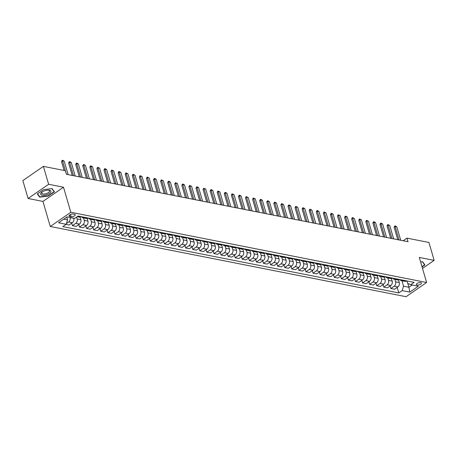 <?xml version="1.0" encoding="UTF-8"?>
<svg xmlns="http://www.w3.org/2000/svg" width="457" height="457" viewBox="0 0 457 457"><rect width="100%" height="100%" fill="white"/><g stroke="black" fill="none" stroke-linecap="round" stroke-linejoin="round"><path stroke-width="0.69" d="M420.703 282.563A2.622 1.091 163.7 0 0 417.801 283.049A2.622 1.091 163.7 0 0 416.407 284.528A2.622 1.091 163.7 0 0 417.15 285.019A2.622 1.091 163.7 0 0 420.046 284.534A2.622 1.091 163.7 0 0 421.445 283.054A2.622 1.091 163.7 0 0 420.703 282.563M50.276 226.483L406.073 296.702L426.621 282.495L70.824 212.277L50.276 226.483L42.947 201.417L63.494 187.216L48.636 184.28L28.083 198.487L42.947 201.417M28.083 198.487L22.85 180.584L43.398 166.377L48.636 184.28M43.398 166.377L65.334 170.707L66.379 174.288L408.027 241.713L406.976 238.131L403.183 240.753M69.841 216.429L71.086 216.675A2.542 1.057 163.7 0 0 73.897 216.207A2.542 1.057 163.7 0 0 75.251 214.773A2.542 1.057 163.7 0 0 74.531 214.293L73.286 214.047A2.542 1.057 163.7 0 0 70.475 214.516A2.542 1.057 163.7 0 0 69.121 215.95A2.542 1.057 163.7 0 0 69.841 216.429L69.47 215.161M63.797 219.149L67.562 219.891L66.179 224.296L62.82 226.615L398.801 292.92L397.19 287.402M66.179 224.296L58.536 222.782L67.088 216.869L74.731 218.377L78.09 216.058L414.076 282.363L410.717 284.688L418.355 286.196L409.803 292.109L402.16 290.601L398.801 292.92M422.502 268.413L434.15 260.364L428.917 242.461L406.976 238.131M434.15 260.364L419.292 257.428L426.621 282.495M63.494 187.216L70.824 212.277M410.717 284.688L407.655 283.357L406.953 280.958M407.804 283.42L408.924 287.259L412.22 284.985M66.751 217.109L67.562 219.891M70.052 217.458L70.081 217.555A3.279 2.331 101.2 0 1 68.699 221.953L66.419 223.53M73.731 218.183L73.76 218.28A3.279 2.331 101.2 0 1 72.377 222.679L69.018 225.004L66.008 224.41M76.61 217.081L77.159 218.949A3.279 2.331 101.2 0 1 75.771 223.353L72.412 225.672L71.68 223.165M80.089 217.126L80.838 219.68A3.279 2.331 101.2 0 1 79.455 224.079L76.09 226.404L72.412 225.672M83.522 217.926L84.231 220.348A3.279 2.331 101.2 0 1 82.848 224.747L79.489 227.072L78.753 224.558M87.167 218.526L87.915 221.074A3.279 2.331 101.2 0 1 86.527 225.472L83.168 227.797L79.489 227.072M90.6 219.32L91.309 221.742A3.279 2.331 101.2 0 1 89.926 226.146L86.567 228.466L85.83 225.958M94.245 219.92L94.987 222.473A3.279 2.331 101.2 0 1 93.605 226.872L90.246 229.191L86.567 228.466M97.678 220.72L98.386 223.142A3.279 2.331 101.2 0 1 97.004 227.54L93.645 229.865L92.908 227.352M101.317 221.314L102.065 223.867A3.279 2.331 101.2 0 1 100.683 228.266L97.324 230.591L93.645 229.865M104.756 222.113L105.464 224.536A3.279 2.331 101.2 0 1 104.076 228.94L100.717 231.259L99.986 228.751M108.395 222.713L109.143 225.261A3.279 2.331 101.2 0 1 107.761 229.665L104.396 231.985L100.717 231.259M111.828 223.513L112.536 225.935A3.279 2.331 101.2 0 1 111.154 230.334L107.795 232.659L107.058 230.145M115.472 224.107L116.221 226.661A3.279 2.331 101.2 0 1 114.833 231.059L111.474 233.384L107.795 232.659M118.906 224.907L119.614 227.329A3.279 2.331 101.2 0 1 118.232 231.733L114.873 234.053L114.136 231.545M122.55 225.507L123.293 228.054A3.279 2.331 101.2 0 1 121.91 232.459L118.552 234.778L114.873 234.053M125.983 226.306L126.692 228.728A3.279 2.331 101.2 0 1 125.309 233.127L121.945 235.452L121.214 232.939M129.622 226.9L130.371 229.454A3.279 2.331 101.2 0 1 128.988 233.853L125.629 236.178L121.945 235.452M133.061 227.7L133.77 230.122A3.279 2.331 101.2 0 1 132.381 234.527L129.023 236.846L128.291 234.338M136.7 228.3L137.448 230.848A3.279 2.331 101.2 0 1 136.066 235.252L132.701 237.571L129.023 236.846M140.133 229.1L140.842 231.522A3.279 2.331 101.2 0 1 139.459 235.921L136.1 238.246L135.363 235.732M143.778 229.694L144.521 232.247A3.279 2.331 101.2 0 1 143.138 236.646L139.779 238.971L136.1 238.246M147.211 230.494L147.919 232.916A3.279 2.331 101.2 0 1 146.537 237.314L143.178 239.639L142.441 237.132M150.856 231.093L151.598 233.641A3.279 2.331 101.2 0 1 150.216 238.046L146.857 240.365L143.178 239.639M154.289 231.893L154.997 234.315A3.279 2.331 101.2 0 1 153.615 238.714L150.25 241.039L149.519 238.525M157.928 232.487L158.676 235.041A3.279 2.331 101.2 0 1 157.294 239.439L153.935 241.764L150.25 241.039M161.367 233.287L162.075 235.709A3.279 2.331 101.2 0 1 160.687 240.108L157.328 242.433L156.597 239.919M165.006 233.887L165.754 236.435A3.279 2.331 101.2 0 1 164.366 240.839L161.007 243.158L157.328 242.433M168.439 234.687L169.147 237.109A3.279 2.331 101.2 0 1 167.765 241.507L164.406 243.827L163.669 241.319M172.083 235.281L172.826 237.834A3.279 2.331 101.2 0 1 171.444 242.233L168.085 244.558L164.406 243.827M175.517 236.08L176.225 238.503A3.279 2.331 101.2 0 1 174.842 242.901L171.484 245.226L170.747 242.713M179.161 236.68L179.904 239.228A3.279 2.331 101.2 0 1 178.521 243.627L175.162 245.952L171.484 245.226M182.594 237.48L183.303 239.902A3.279 2.331 101.2 0 1 181.92 244.301L178.556 246.62L177.824 244.112M186.233 238.074L186.982 240.628A3.279 2.331 101.2 0 1 185.599 245.026L182.24 247.351L178.556 246.62M189.672 238.874L190.375 241.296A3.279 2.331 101.2 0 1 188.992 245.695L185.633 248.02L184.902 245.506M193.311 239.474L194.059 242.021A3.279 2.331 101.2 0 1 192.671 246.42L189.312 248.745L185.633 248.02M196.744 240.268L197.453 242.69A3.279 2.331 101.2 0 1 196.07 247.094L192.711 249.413L191.974 246.906M200.389 240.868L201.131 243.421A3.279 2.331 101.2 0 1 199.749 247.82L196.39 250.139L192.711 249.413M203.822 241.667L204.53 244.089A3.279 2.331 101.2 0 1 203.148 248.488L199.789 250.813L199.052 248.3M207.467 242.261L208.209 244.815A3.279 2.331 101.2 0 1 206.827 249.214L203.468 251.539L199.789 250.813M210.9 243.061L211.608 245.483A3.279 2.331 101.2 0 1 210.22 249.888L206.861 252.207L206.13 249.699M214.539 243.661L215.287 246.209A3.279 2.331 101.2 0 1 213.905 250.613L210.54 252.932L206.861 252.207M217.972 244.461L218.68 246.883A3.279 2.331 101.2 0 1 217.298 251.281L213.939 253.606L213.208 251.093M221.616 245.055L222.365 247.608A3.279 2.331 101.2 0 1 220.977 252.007L217.618 254.332L213.939 253.606M225.05 245.855L225.758 248.277A3.279 2.331 101.2 0 1 224.376 252.681L221.017 255L220.28 252.493M228.694 246.454L229.437 249.002A3.279 2.331 101.2 0 1 228.054 253.407L224.695 255.726L221.017 255M232.127 247.254L232.836 249.676A3.279 2.331 101.2 0 1 231.453 254.075L228.094 256.4L227.358 253.886M235.766 247.848L236.515 250.402A3.279 2.331 101.2 0 1 235.132 254.8L231.773 257.125L228.094 256.4M239.205 248.648L239.914 251.07A3.279 2.331 101.2 0 1 238.525 255.474L235.166 257.794L234.435 255.286M242.844 249.248L243.592 251.796A3.279 2.331 101.2 0 1 242.21 256.2L238.845 258.519L235.166 257.794M246.277 250.048L246.986 252.47A3.279 2.331 101.2 0 1 245.603 256.868L242.244 259.193L241.507 256.68M249.922 250.642L250.67 253.195A3.279 2.331 101.2 0 1 249.282 257.594L245.923 259.919L242.244 259.193M253.355 251.441L254.063 253.864A3.279 2.331 101.2 0 1 252.681 258.262L249.322 260.587L248.585 258.079M257 252.041L257.742 254.589A3.279 2.331 101.2 0 1 256.36 258.993L253.001 261.313L249.322 260.587M260.433 252.841L261.141 255.263A3.279 2.331 101.2 0 1 259.759 259.662L256.394 261.987L255.663 259.473M264.072 253.435L264.82 255.989A3.279 2.331 101.2 0 1 263.438 260.387L260.079 262.712L256.394 261.987M267.511 254.235L268.219 256.657A3.279 2.331 101.2 0 1 266.831 261.056L263.472 263.381L262.741 260.867M271.15 254.835L271.898 257.382A3.279 2.331 101.2 0 1 270.515 261.787L267.151 264.106L263.472 263.381M274.583 255.634L275.291 258.056A3.279 2.331 101.2 0 1 273.909 262.455L270.55 264.774L269.813 262.267M278.227 256.228L278.976 258.782A3.279 2.331 101.2 0 1 277.588 263.181L274.229 265.506L270.55 264.774M281.661 257.028L282.369 259.45A3.279 2.331 101.2 0 1 280.986 263.849L277.627 266.174L276.891 263.66M285.305 257.628L286.048 260.176A3.279 2.331 101.2 0 1 284.665 264.574L281.306 266.899L277.627 266.174M288.738 258.428L289.447 260.85A3.279 2.331 101.2 0 1 288.064 265.249L284.7 267.568L283.968 265.06M292.377 259.022L293.126 261.575A3.279 2.331 101.2 0 1 291.743 265.974L288.384 268.299L284.7 267.568M295.816 259.822L296.524 262.244A3.279 2.331 101.2 0 1 295.136 266.642L291.777 268.967L291.046 266.454M299.455 260.421L300.203 262.969A3.279 2.331 101.2 0 1 298.815 267.368L295.456 269.693L291.777 268.967M302.888 261.215L303.597 263.638A3.279 2.331 101.2 0 1 302.214 268.042L298.855 270.361L298.118 267.853M306.533 261.815L307.275 264.369A3.279 2.331 101.2 0 1 305.893 268.767L302.534 271.087L298.855 270.361M309.966 262.615L310.674 265.037A3.279 2.331 101.2 0 1 309.292 269.436L305.933 271.761L305.196 269.247M313.611 263.209L314.353 265.763A3.279 2.331 101.2 0 1 312.971 270.161L309.612 272.486L305.933 271.761M317.044 264.009L317.752 266.431A3.279 2.331 101.2 0 1 316.37 270.835L313.005 273.155L312.274 270.647M320.683 264.609L321.431 267.162A3.279 2.331 101.2 0 1 320.049 271.561L316.69 273.88L313.005 273.155M324.122 265.408L324.83 267.831A3.279 2.331 101.2 0 1 323.442 272.229L320.083 274.554L319.352 272.041M327.76 266.003L328.509 268.556A3.279 2.331 101.2 0 1 327.121 272.955L323.762 275.28L320.083 274.554M331.194 266.802L331.902 269.224A3.279 2.331 101.2 0 1 330.52 273.629L327.161 275.948L326.424 273.44M334.838 267.402L335.581 269.95A3.279 2.331 101.2 0 1 334.198 274.354L330.839 276.674L327.161 275.948M338.271 268.202L338.98 270.624A3.279 2.331 101.2 0 1 337.597 275.023L334.238 277.348L333.501 274.834M341.916 268.796L342.659 271.349A3.279 2.331 101.2 0 1 341.276 275.748L337.917 278.073L334.238 277.348M345.349 269.596L346.058 272.018A3.279 2.331 101.2 0 1 344.675 276.422L341.31 278.741L340.579 276.234M348.988 270.196L349.736 272.743A3.279 2.331 101.2 0 1 348.354 277.148L344.989 279.467L341.31 278.741M352.427 270.995L353.13 273.417A3.279 2.331 101.2 0 1 351.747 277.816L348.388 280.141L347.657 277.627M356.066 271.589L356.814 274.143A3.279 2.331 101.2 0 1 355.426 278.542L352.067 280.866L348.388 280.141M359.499 272.389L360.207 274.811A3.279 2.331 101.2 0 1 358.825 279.21L355.466 281.535L354.729 279.027M363.144 272.989L363.886 275.537A3.279 2.331 101.2 0 1 362.504 279.941L359.145 282.26L355.466 281.535M366.577 273.789L367.285 276.211A3.279 2.331 101.2 0 1 365.903 280.609L362.544 282.934L361.807 280.421M370.221 274.383L370.964 276.936A3.279 2.331 101.2 0 1 369.582 281.335L366.223 283.66L362.544 282.934M373.655 275.183L374.363 277.605A3.279 2.331 101.2 0 1 372.975 282.003L369.616 284.328L368.885 281.815M377.293 275.782L378.042 278.33A3.279 2.331 101.2 0 1 376.659 282.734L373.295 285.054L369.616 284.328M380.727 276.582L381.435 279.004A3.279 2.331 101.2 0 1 380.053 283.403L376.694 285.722L375.957 283.214M384.371 277.176L385.12 279.73A3.279 2.331 101.2 0 1 383.731 284.128L380.373 286.453L376.694 285.722M387.804 277.976L388.513 280.398A3.279 2.331 101.2 0 1 387.13 284.797L383.771 287.122L383.035 284.608M391.449 278.576L392.192 281.124A3.279 2.331 101.2 0 1 390.809 285.522L387.45 287.847L383.771 287.122M394.882 279.376L395.591 281.798A3.279 2.331 101.2 0 1 394.208 286.196L390.849 288.516L390.112 286.008M398.521 279.97L399.269 282.523A3.279 2.331 101.2 0 1 397.887 286.922L394.528 289.247L390.849 288.516M401.96 280.769L403.548 286.202L408.924 287.259L409.803 292.109M81.1 216.652L80.929 216.767A3.279 2.331 101.2 0 1 79.455 217.121L77.199 216.675M84.494 217.321L84.328 217.441A3.279 2.331 101.2 0 1 82.854 217.795A3.279 2.331 101.2 0 1 81.523 216.732M88.178 218.046L88.007 218.166A3.279 2.331 101.2 0 1 86.533 218.52L82.854 217.795M91.571 218.72L91.4 218.834A3.279 2.331 101.2 0 1 89.932 219.189A3.279 2.331 101.2 0 1 88.601 218.132M95.25 219.446L95.079 219.56A3.279 2.331 101.2 0 1 93.611 219.914L89.932 219.189M98.649 220.114L98.478 220.234A3.279 2.331 101.2 0 1 97.004 220.588A3.279 2.331 101.2 0 1 95.673 219.526M102.328 220.84L102.157 220.96A3.279 2.331 101.2 0 1 100.683 221.314L97.004 220.588M105.727 221.514L105.556 221.628A3.279 2.331 101.2 0 1 104.082 221.982A3.279 2.331 101.2 0 1 102.751 220.925M109.406 222.239L109.234 222.353A3.279 2.331 101.2 0 1 107.761 222.708L104.082 221.982M112.799 222.907L112.633 223.027A3.279 2.331 101.2 0 1 111.16 223.382A3.279 2.331 101.2 0 1 109.829 222.319M116.484 223.633L116.312 223.753A3.279 2.331 101.2 0 1 114.838 224.107L111.16 223.382M119.877 224.301L119.705 224.421A3.279 2.331 101.2 0 1 118.232 224.775A3.279 2.331 101.2 0 1 116.906 223.719M123.556 225.033L123.384 225.147A3.279 2.331 101.2 0 1 121.916 225.501L118.232 224.775M126.955 225.701L126.783 225.821A3.279 2.331 101.2 0 1 125.309 226.175A3.279 2.331 101.2 0 1 123.978 225.112M130.633 226.426L130.462 226.546A3.279 2.331 101.2 0 1 128.988 226.9L125.309 226.175M134.032 227.095L133.861 227.215A3.279 2.331 101.2 0 1 132.387 227.569A3.279 2.331 101.2 0 1 131.056 226.512M137.711 227.826L137.54 227.94A3.279 2.331 101.2 0 1 136.066 228.294L132.387 227.569M141.104 228.494L140.939 228.614A3.279 2.331 101.2 0 1 139.465 228.968A3.279 2.331 101.2 0 1 138.134 227.906M144.789 229.22L144.618 229.34A3.279 2.331 101.2 0 1 143.144 229.694L139.465 228.968M148.182 229.888L148.011 230.008A3.279 2.331 101.2 0 1 146.537 230.362A3.279 2.331 101.2 0 1 145.206 229.305M151.861 230.614L151.69 230.734A3.279 2.331 101.2 0 1 150.222 231.088L146.537 230.362M155.26 231.288L155.089 231.402A3.279 2.331 101.2 0 1 153.615 231.756A3.279 2.331 101.2 0 1 152.284 230.699M158.939 232.013L158.768 232.133A3.279 2.331 101.2 0 1 157.294 232.487L153.615 231.756M162.338 232.682L162.166 232.802A3.279 2.331 101.2 0 1 160.693 233.156A3.279 2.331 101.2 0 1 159.362 232.099M166.017 233.407L165.845 233.527A3.279 2.331 101.2 0 1 164.371 233.881L160.693 233.156M169.41 234.081L169.239 234.195A3.279 2.331 101.2 0 1 167.77 234.55A3.279 2.331 101.2 0 1 166.439 233.493M173.089 234.807L172.923 234.927A3.279 2.331 101.2 0 1 171.449 235.281L167.77 234.55M176.488 235.475L176.316 235.595A3.279 2.331 101.2 0 1 174.842 235.949A3.279 2.331 101.2 0 1 173.511 234.887M180.167 236.2L179.995 236.32A3.279 2.331 101.2 0 1 178.527 236.675L174.842 235.949M183.565 236.875L183.394 236.989A3.279 2.331 101.2 0 1 181.92 237.343A3.279 2.331 101.2 0 1 180.589 236.286M187.244 237.6L187.073 237.714A3.279 2.331 101.2 0 1 185.599 238.068L181.92 237.343M190.643 238.268L190.472 238.388A3.279 2.331 101.2 0 1 188.998 238.743A3.279 2.331 101.2 0 1 187.667 237.68M194.322 238.994L194.151 239.114A3.279 2.331 101.2 0 1 192.677 239.468L188.998 238.743M197.715 239.668L197.544 239.782A3.279 2.331 101.2 0 1 196.076 240.136A3.279 2.331 101.2 0 1 194.745 239.08M201.394 240.393L201.229 240.508A3.279 2.331 101.2 0 1 199.755 240.862L196.076 240.136M204.793 241.062L204.622 241.182A3.279 2.331 101.2 0 1 203.148 241.536A3.279 2.331 101.2 0 1 201.817 240.473M208.472 241.787L208.301 241.907A3.279 2.331 101.2 0 1 206.827 242.261L203.148 241.536M211.871 242.461L211.7 242.576A3.279 2.331 101.2 0 1 210.226 242.93A3.279 2.331 101.2 0 1 208.895 241.873M215.55 243.187L215.378 243.301A3.279 2.331 101.2 0 1 213.905 243.655L210.226 242.93M218.949 243.855L218.777 243.975A3.279 2.331 101.2 0 1 217.304 244.329A3.279 2.331 101.2 0 1 215.972 243.267M222.628 244.581L222.456 244.701A3.279 2.331 101.2 0 1 220.982 245.055L217.304 244.329M226.021 245.249L225.849 245.369A3.279 2.331 101.2 0 1 224.381 245.723A3.279 2.331 101.2 0 1 223.05 244.666M229.7 245.98L229.534 246.095A3.279 2.331 101.2 0 1 228.06 246.449L224.381 245.723M233.099 246.649L232.927 246.769A3.279 2.331 101.2 0 1 231.453 247.123A3.279 2.331 101.2 0 1 230.122 246.06M236.777 247.374L236.606 247.494A3.279 2.331 101.2 0 1 235.132 247.848L231.453 247.123M240.176 248.042L240.005 248.162A3.279 2.331 101.2 0 1 238.531 248.517A3.279 2.331 101.2 0 1 237.2 247.46M243.855 248.774L243.684 248.888A3.279 2.331 101.2 0 1 242.21 249.242L238.531 248.517M247.248 249.442L247.083 249.562A3.279 2.331 101.2 0 1 245.609 249.916A3.279 2.331 101.2 0 1 244.278 248.854M250.933 250.168L250.762 250.287A3.279 2.331 101.2 0 1 249.288 250.642L245.609 249.916M254.326 250.836L254.155 250.956A3.279 2.331 101.2 0 1 252.681 251.31A3.279 2.331 101.2 0 1 251.356 250.253M258.005 251.561L257.834 251.681A3.279 2.331 101.2 0 1 256.366 252.036L252.681 251.31M261.404 252.235L261.233 252.35A3.279 2.331 101.2 0 1 259.759 252.704A3.279 2.331 101.2 0 1 258.428 251.647M265.083 252.961L264.911 253.081A3.279 2.331 101.2 0 1 263.438 253.435L259.759 252.704M268.482 253.629L268.31 253.749A3.279 2.331 101.2 0 1 266.837 254.103A3.279 2.331 101.2 0 1 265.506 253.047M272.161 254.355L271.989 254.475A3.279 2.331 101.2 0 1 270.515 254.829L266.837 254.103M275.554 255.029L275.388 255.143A3.279 2.331 101.2 0 1 273.914 255.497A3.279 2.331 101.2 0 1 272.583 254.44M279.238 255.754L279.067 255.874A3.279 2.331 101.2 0 1 277.593 256.228L273.914 255.497M282.632 256.423L282.46 256.543A3.279 2.331 101.2 0 1 280.986 256.897A3.279 2.331 101.2 0 1 279.661 255.834M286.31 257.148L286.139 257.268A3.279 2.331 101.2 0 1 284.671 257.622L280.986 256.897M289.709 257.822L289.538 257.937A3.279 2.331 101.2 0 1 288.064 258.291A3.279 2.331 101.2 0 1 286.733 257.234M293.388 258.548L293.217 258.662A3.279 2.331 101.2 0 1 291.743 259.016L288.064 258.291M296.787 259.216L296.616 259.336A3.279 2.331 101.2 0 1 295.142 259.69A3.279 2.331 101.2 0 1 293.811 258.628M300.466 259.942L300.295 260.062A3.279 2.331 101.2 0 1 298.821 260.416L295.142 259.69M303.859 260.616L303.688 260.73A3.279 2.331 101.2 0 1 302.22 261.084A3.279 2.331 101.2 0 1 300.889 260.027M307.544 261.341L307.372 261.455A3.279 2.331 101.2 0 1 305.899 261.81L302.22 261.084M310.937 262.01L310.766 262.129A3.279 2.331 101.2 0 1 309.292 262.484A3.279 2.331 101.2 0 1 307.961 261.421M314.616 262.735L314.445 262.855A3.279 2.331 101.2 0 1 312.976 263.209L309.292 262.484M318.015 263.409L317.844 263.523A3.279 2.331 101.2 0 1 316.37 263.878A3.279 2.331 101.2 0 1 315.039 262.821M321.694 264.135L321.522 264.249A3.279 2.331 101.2 0 1 320.049 264.603L316.37 263.878M325.093 264.803L324.921 264.923A3.279 2.331 101.2 0 1 323.447 265.277A3.279 2.331 101.2 0 1 322.116 264.215M328.772 265.528L328.6 265.648A3.279 2.331 101.2 0 1 327.126 266.003L323.447 265.277M332.165 266.197L331.993 266.317A3.279 2.331 101.2 0 1 330.525 266.671A3.279 2.331 101.2 0 1 329.194 265.614M335.844 266.928L335.678 267.042A3.279 2.331 101.2 0 1 334.204 267.396L330.525 266.671M339.243 267.596L339.071 267.716A3.279 2.331 101.2 0 1 337.597 268.07A3.279 2.331 101.2 0 1 336.266 267.008M342.921 268.322L342.75 268.442A3.279 2.331 101.2 0 1 341.276 268.796L337.597 268.07M346.32 268.99L346.149 269.11A3.279 2.331 101.2 0 1 344.675 269.464A3.279 2.331 101.2 0 1 343.344 268.408M349.999 269.721L349.828 269.836A3.279 2.331 101.2 0 1 348.354 270.19L344.675 269.464M353.398 270.39L353.227 270.51A3.279 2.331 101.2 0 1 351.753 270.864A3.279 2.331 101.2 0 1 350.422 269.801M357.077 271.115L356.906 271.235A3.279 2.331 101.2 0 1 355.432 271.589L351.753 270.864M360.47 271.784L360.299 271.904A3.279 2.331 101.2 0 1 358.831 272.258A3.279 2.331 101.2 0 1 357.5 271.201M364.149 272.509L363.983 272.629A3.279 2.331 101.2 0 1 362.51 272.983L358.831 272.258M367.548 273.183L367.377 273.297A3.279 2.331 101.2 0 1 365.903 273.652A3.279 2.331 101.2 0 1 364.572 272.595M371.227 273.909L371.055 274.029A3.279 2.331 101.2 0 1 369.582 274.383L365.903 273.652M374.626 274.577L374.454 274.697A3.279 2.331 101.2 0 1 372.981 275.051A3.279 2.331 101.2 0 1 371.65 273.994M378.305 275.303L378.133 275.422A3.279 2.331 101.2 0 1 376.659 275.777L372.981 275.051M381.698 275.977L381.532 276.091A3.279 2.331 101.2 0 1 380.058 276.445A3.279 2.331 101.2 0 1 378.727 275.388M385.382 276.702L385.211 276.822A3.279 2.331 101.2 0 1 383.737 277.176L380.058 276.445M388.776 277.37L388.604 277.49A3.279 2.331 101.2 0 1 387.136 277.845A3.279 2.331 101.2 0 1 385.805 276.782M392.454 278.096L392.283 278.216A3.279 2.331 101.2 0 1 390.815 278.57L387.136 277.845M395.853 278.77L395.682 278.884A3.279 2.331 101.2 0 1 394.208 279.238A3.279 2.331 101.2 0 1 392.877 278.182M399.532 279.495L399.361 279.61A3.279 2.331 101.2 0 1 397.887 279.964L394.208 279.238M402.931 280.164L402.76 280.284A3.279 2.331 101.2 0 1 401.286 280.638A3.279 2.331 101.2 0 1 399.955 279.575M402.16 290.601L403.548 286.202M406.61 280.889L406.439 281.009A3.279 2.331 101.2 0 1 404.965 281.363L401.286 280.638M39.673 197.144L48.231 196.082L54.417 191.803L52.047 188.587L43.489 189.649L37.303 193.922L39.673 197.144L39.439 196.344M422.062 266.911L424.93 264.923L422.565 261.707L420.611 261.952M66.448 174.3L62.518 160.858L61.518 161.55L62.255 160.298L63.1 160.464L64.214 161.195L68.144 174.637M64.123 170.467L61.518 161.55M64.214 161.195L62.518 160.858L62.255 160.298M73.526 175.699L69.595 162.252L68.596 162.943L69.327 161.698L70.178 161.864L71.292 162.589L75.222 176.031M72.252 175.442L68.596 162.943M71.292 162.589L69.595 162.252L69.327 161.698M80.603 177.093L76.667 163.652L75.668 164.343L76.405 163.092L77.256 163.258L78.37 163.989L82.3 177.43M79.324 176.842L75.668 164.343M78.37 163.989L76.667 163.652L76.405 163.092M87.675 178.487L83.745 165.046L82.746 165.737L83.482 164.486L85.442 165.383L89.378 178.824M86.402 178.236L82.746 165.737M85.442 165.383L83.745 165.046L83.482 164.486M94.753 179.887L90.823 166.445L89.823 167.136L90.389 166L91.406 166.051L92.52 166.782L96.45 180.224M93.479 179.635L89.823 167.136M92.52 166.782L90.823 166.445L90.56 165.885M50.813 192.1A5.33 2.216 163.7 0 0 48.459 190.123A5.33 2.216 163.7 0 0 42.193 191.957A5.33 2.216 163.7 0 0 40.827 193.34A5.33 2.216 163.7 0 0 44.535 195.248A5.33 2.216 163.7 0 0 50.813 192.1M42.581 191.712A4.039 1.674 163.7 0 0 41.85 192.534A4.039 1.674 163.7 0 0 41.753 193.202A4.039 1.674 163.7 0 0 45.369 193.859A4.039 1.674 163.7 0 0 49.407 191.597A4.039 1.674 163.7 0 0 49.505 190.935A4.039 1.674 163.7 0 0 48.002 190.123M51.841 188.61L54.109 191.694L48.116 195.836L39.822 196.864L37.537 193.762M53.96 191.18L54.109 191.694M421.463 264.854A5.33 2.216 163.7 0 0 421.183 263.912M422.354 261.735L424.622 264.814L421.982 266.642M424.473 264.306L424.622 264.814M101.831 181.28L97.901 167.839L96.901 168.53L97.632 167.279L99.597 168.176L103.528 181.618M100.551 181.029L96.901 168.53M99.597 168.176L97.901 167.839L97.632 167.279M108.903 182.68L104.973 169.239L103.973 169.93L104.71 168.679L105.561 168.844L106.675 169.57L110.605 183.017M107.629 182.429L103.973 169.93M106.675 169.57L104.973 169.239L104.71 168.679M115.981 184.074L112.051 170.632L111.051 171.324L111.788 170.073L113.747 170.969L117.683 184.411M114.707 183.823L111.051 171.324M113.747 170.969L112.051 170.632L111.788 170.073M123.059 185.473L119.128 172.032L118.129 172.723L118.866 171.472L120.825 172.363L124.755 185.805M121.785 185.222L118.129 172.723M120.825 172.363L119.128 172.032L118.866 171.472M130.136 186.867L126.206 173.426L125.207 174.117L125.938 172.866L127.903 173.763L131.833 187.204M128.857 186.616L125.207 174.117M127.903 173.763L126.206 173.426L125.938 172.866M137.209 188.267L133.278 174.825L132.279 175.517L133.016 174.266L134.981 175.157L138.911 188.598M135.935 188.016L132.279 175.517M134.981 175.157L133.278 174.825L133.016 174.266M144.286 189.661L140.356 176.219L139.356 176.91L140.093 175.659L142.053 176.556L145.983 189.998M143.012 189.409L139.356 176.91M142.053 176.556L140.356 176.219L140.093 175.659M151.364 191.06L147.434 177.619L146.434 178.31L147.171 177.059L149.131 177.95L153.061 191.392M150.09 190.809L146.434 178.31M149.131 177.95L147.434 177.619L147.171 177.059M158.442 192.454L154.512 179.013L153.512 179.704L154.243 178.453L155.094 178.618L156.208 179.35L160.139 192.791M157.162 192.203L153.512 179.704M156.208 179.35L154.512 179.013L154.243 178.453M165.514 193.854L161.584 180.412L160.584 181.098L161.321 179.852L163.286 180.744L167.216 194.185M164.24 193.602L160.584 181.098M163.286 180.744L161.584 180.412L161.321 179.852M172.592 195.248L168.662 181.806L167.662 182.497L168.399 181.246L169.244 181.412L170.358 182.143L174.288 195.585M171.318 194.996L167.662 182.497M170.358 182.143L168.662 181.806L168.399 181.246M179.67 196.647L175.739 183.2L174.74 183.891L175.477 182.646L177.436 183.537L181.366 196.978M178.396 196.39L174.74 183.891M177.436 183.537L175.739 183.2L175.477 182.646M186.747 198.041L182.811 184.599L181.817 185.291L182.549 184.04L183.4 184.205L184.514 184.936L188.444 198.378M185.468 197.79L181.817 185.291M184.514 184.936L182.811 184.599L182.549 184.04M193.819 199.435L189.889 185.993L188.89 186.685L189.626 185.433L191.592 186.33L195.522 199.772M192.546 199.183L188.89 186.685M191.592 186.33L189.889 185.993L189.626 185.433M200.897 200.834L196.967 187.393L195.967 188.084L196.704 186.833L197.55 186.999L198.664 187.73L202.594 201.171M199.623 200.583L195.967 188.084M198.664 187.73L196.967 187.393L196.704 186.833M207.975 202.228L204.045 188.787L203.045 189.478L203.776 188.227L205.741 189.124L209.672 202.565M206.701 201.977L203.045 189.478M205.741 189.124L204.045 188.787L203.776 188.227M215.053 203.628L211.117 190.186L210.117 190.877L210.854 189.626L211.705 189.792L212.819 190.518L216.749 203.965M213.773 203.376L210.117 190.877M212.819 190.518L211.117 190.186L210.854 189.626M222.125 205.022L218.195 191.58L217.195 192.271L217.932 191.02L219.891 191.917L223.827 205.359M220.851 204.77L217.195 192.271M219.891 191.917L218.195 191.58L217.932 191.02M229.203 206.421L225.272 192.98L224.273 193.671L225.01 192.42L225.855 192.586L226.969 193.311L230.899 206.758M227.929 206.17L224.273 193.671M226.969 193.311L225.272 192.98L225.01 192.42M236.28 207.815L232.35 194.374L231.351 195.065L232.082 193.814L234.047 194.711L237.977 208.152M235.007 207.564L231.351 195.065M234.047 194.711L232.35 194.374L232.082 193.814M243.353 209.215L239.422 195.773L238.423 196.464L239.16 195.213L240.011 195.379L241.125 196.104L245.055 209.546M242.079 208.963L238.423 196.464M241.125 196.104L239.422 195.773L239.16 195.213M250.43 210.608L246.5 197.167L245.5 197.858L246.237 196.607L248.197 197.504L252.133 210.945M249.156 210.357L245.5 197.858M248.197 197.504L246.5 197.167L246.237 196.607M257.508 212.008L253.578 198.567L252.578 199.258L253.315 198.007L255.274 198.898L259.205 212.339M256.234 211.757L252.578 199.258M255.274 198.898L253.578 198.567L253.315 198.007M264.586 213.402L260.656 199.96L259.656 200.652L260.387 199.401L261.238 199.566L262.352 200.297L266.282 213.739M263.306 213.151L259.656 200.652M262.352 200.297L260.656 199.96L260.387 199.401M271.658 214.801L267.728 201.36L266.728 202.051L267.465 200.8L268.316 200.966L269.43 201.691L273.36 215.133M270.384 214.55L266.728 202.051M269.43 201.691L267.728 201.36L267.465 200.8M278.736 216.195L274.806 202.754L273.806 203.445L274.543 202.194L275.388 202.36L276.502 203.091L280.432 216.532M277.462 215.944L273.806 203.445M276.502 203.091L274.806 202.754L274.543 202.194M285.814 217.595L281.883 204.148L280.884 204.839L281.621 203.594L283.58 204.485L287.51 217.926M284.54 217.343L280.884 204.839M283.58 204.485L281.883 204.148L281.621 203.594M292.891 218.989L288.961 205.547L287.961 206.238L288.693 204.987L289.544 205.153L290.658 205.884L294.588 219.326M291.612 218.737L287.961 206.238M290.658 205.884L288.961 205.547L288.693 204.987M299.963 220.388L296.033 206.941L295.033 207.632L295.77 206.381L297.736 207.278L301.666 220.72M298.689 220.131L295.033 207.632M297.736 207.278L296.033 206.941L295.77 206.381M307.041 221.782L303.111 208.341L302.111 209.032L302.848 207.781L303.694 207.946L304.808 208.678L308.738 222.119M305.767 221.531L302.111 209.032M304.808 208.678L303.111 208.341L302.848 207.781M314.119 223.176L310.189 209.734L309.189 210.426L309.926 209.175L311.885 210.071L315.816 223.513M312.845 222.925L309.189 210.426M311.885 210.071L310.189 209.734L309.926 209.175M321.197 224.576L317.267 211.134L316.267 211.825L316.998 210.574L317.849 210.74L318.963 211.465L322.893 224.913M319.917 224.324L316.267 211.825M318.963 211.465L317.267 211.134L316.998 210.574M328.269 225.969L324.339 212.528L323.339 213.219L324.076 211.968L326.041 212.865L329.971 226.306M326.995 225.718L323.339 213.219M326.041 212.865L324.339 212.528L324.076 211.968M335.347 227.369L331.416 213.927L330.417 214.619L331.154 213.368L331.999 213.533L333.113 214.259L337.043 227.706M334.073 227.118L330.417 214.619M333.113 214.259L331.416 213.927L331.154 213.368M342.424 228.763L338.494 215.321L337.495 216.012L338.226 214.761L340.191 215.658L344.121 229.1M341.151 228.511L337.495 216.012M340.191 215.658L338.494 215.321L338.226 214.761M349.502 230.162L345.566 216.721L344.567 217.412L345.303 216.161L346.155 216.327L347.269 217.052L351.199 230.494M348.223 229.911L344.567 217.412M347.269 217.052L345.566 216.721L345.303 216.161M356.574 231.556L352.644 218.115L351.644 218.806L352.381 217.555L354.346 218.452L358.277 231.893M355.3 231.305L351.644 218.806M354.346 218.452L352.644 218.115L352.381 217.555M363.652 232.956L359.722 219.514L358.722 220.205L359.459 218.954L361.418 219.846L365.349 233.287M362.378 232.704L358.722 220.205M361.418 219.846L359.722 219.514L359.459 218.954M370.73 234.35L366.8 220.908L365.8 221.599L366.531 220.348L368.496 221.245L372.426 234.687M369.456 234.098L365.8 221.599M368.496 221.245L366.8 220.908L366.531 220.348M377.808 235.749L373.872 222.308L372.872 222.999L373.609 221.748L374.46 221.913L375.574 222.639L379.504 236.08M376.528 235.498L372.872 222.999M375.574 222.639L373.872 222.308L373.609 221.748M384.88 237.143L380.949 223.702L379.95 224.393L380.687 223.142L381.538 223.307L382.646 224.039L386.582 237.48M383.606 236.892L379.95 224.393M382.646 224.039L380.949 223.702L380.687 223.142M391.957 238.543L388.027 225.095L387.028 225.787L387.764 224.541L389.724 225.432L393.654 238.874M390.684 238.291L387.028 225.787M389.724 225.432L388.027 225.095L387.764 224.541M399.035 239.936L395.105 226.495L394.105 227.186L394.837 225.935L395.688 226.101L396.802 226.832L400.732 240.273M397.756 239.685L394.105 227.186M396.802 226.832L395.105 226.495L394.837 225.935M73.76 218.28L70.081 217.555M80.838 219.68L77.159 218.949M87.915 221.074L84.231 220.348M94.987 222.473L91.309 221.742M102.065 223.867L98.386 223.142M109.143 225.261L105.464 224.536M116.221 226.661L112.536 225.935M123.293 228.054L119.614 227.329M130.371 229.454L126.692 228.728M137.448 230.848L133.77 230.122M144.521 232.247L140.842 231.522M151.598 233.641L147.919 232.916M158.676 235.041L154.997 234.315M165.754 236.435L162.075 235.709M172.826 237.834L169.147 237.109M179.904 239.228L176.225 238.503M186.982 240.628L183.303 239.902M194.059 242.021L190.375 241.296M201.131 243.421L197.453 242.69M208.209 244.815L204.53 244.089M215.287 246.209L211.608 245.483M222.365 247.608L218.68 246.883M229.437 249.002L225.758 248.277M236.515 250.402L232.836 249.676M243.592 251.796L239.914 251.07M250.67 253.195L246.986 252.47M257.742 254.589L254.063 253.864M264.82 255.989L261.141 255.263M271.898 257.382L268.219 256.657M278.976 258.782L275.291 258.056M286.048 260.176L282.369 259.45M293.126 261.575L289.447 260.85M300.203 262.969L296.524 262.244M307.275 264.369L303.597 263.638M314.353 265.763L310.674 265.037M321.431 267.162L317.752 266.431M328.509 268.556L324.83 267.831M335.581 269.95L331.902 269.224M342.659 271.349L338.98 270.624M349.736 272.743L346.058 272.018M356.814 274.143L353.13 273.417M363.886 275.537L360.207 274.811M370.964 276.936L367.285 276.211M378.042 278.33L374.363 277.605M385.12 279.73L381.435 279.004M392.192 281.124L388.513 280.398M399.269 282.523L395.591 281.798M72.377 222.679L68.699 221.953M80.929 216.767L77.924 216.178M88.007 218.166L84.328 217.441M79.455 224.079L75.771 223.353M95.079 219.56L91.4 218.834M86.527 225.472L82.848 224.747M102.157 220.96L98.478 220.234M93.605 226.872L89.926 226.146M109.234 222.353L105.556 221.628M100.683 228.266L97.004 227.54M116.312 223.753L112.633 223.027M107.761 229.665L104.076 228.94M123.384 225.147L119.705 224.421M114.833 231.059L111.154 230.334M130.462 226.546L126.783 225.821M121.91 232.459L118.232 231.733M137.54 227.94L133.861 227.215M128.988 233.853L125.309 233.127M144.618 229.34L140.939 228.614M136.066 235.252L132.381 234.527M151.69 230.734L148.011 230.008M143.138 236.646L139.459 235.921M158.768 232.133L155.089 231.402M150.216 238.046L146.537 237.314M165.845 233.527L162.166 232.802M157.294 239.439L153.615 238.714M172.923 234.927L169.239 234.195M164.366 240.839L160.687 240.108M179.995 236.32L176.316 235.595M171.444 242.233L167.765 241.507M187.073 237.714L183.394 236.989M178.521 243.627L174.842 242.901M194.151 239.114L190.472 238.388M185.599 245.026L181.92 244.301M201.229 240.508L197.544 239.782M192.671 246.42L188.992 245.695M208.301 241.907L204.622 241.182M199.749 247.82L196.07 247.094M215.378 243.301L211.7 242.576M206.827 249.214L203.148 248.488M222.456 244.701L218.777 243.975M213.905 250.613L210.22 249.888M229.534 246.095L225.849 245.369M220.977 252.007L217.298 251.281M236.606 247.494L232.927 246.769M228.054 253.407L224.376 252.681M243.684 248.888L240.005 248.162M235.132 254.8L231.453 254.075M250.762 250.287L247.083 249.562M242.21 256.2L238.525 255.474M257.834 251.681L254.155 250.956M249.282 257.594L245.603 256.868M264.911 253.081L261.233 252.35M256.36 258.993L252.681 258.262M271.989 254.475L268.31 253.749M263.438 260.387L259.759 259.662M279.067 255.874L275.388 255.143M270.515 261.787L266.831 261.056M286.139 257.268L282.46 256.543M277.588 263.181L273.909 262.455M293.217 258.662L289.538 257.937M284.665 264.574L280.986 263.849M300.295 260.062L296.616 259.336M291.743 265.974L288.064 265.249M307.372 261.455L303.688 260.73M298.815 267.368L295.136 266.642M314.445 262.855L310.766 262.129M305.893 268.767L302.214 268.042M321.522 264.249L317.844 263.523M312.971 270.161L309.292 269.436M328.6 265.648L324.921 264.923M320.049 271.561L316.37 270.835M335.678 267.042L331.993 266.317M327.121 272.955L323.442 272.229M342.75 268.442L339.071 267.716M334.198 274.354L330.52 273.629M349.828 269.836L346.149 269.11M341.276 275.748L337.597 275.023M356.906 271.235L353.227 270.51M348.354 277.148L344.675 276.422M363.983 272.629L360.299 271.904M355.426 278.542L351.747 277.816M371.055 274.029L367.377 273.297M362.504 279.941L358.825 279.21M378.133 275.422L374.454 274.697M369.582 281.335L365.903 280.609M385.211 276.822L381.532 276.091M376.659 282.734L372.975 282.003M392.283 278.216L388.604 277.49M383.731 284.128L380.053 283.403M399.361 279.61L395.682 278.884M390.809 285.522L387.13 284.797M406.439 281.009L402.76 280.284M397.887 286.922L394.208 286.196M70.458 214.527L71.086 216.675"/></g></svg>
